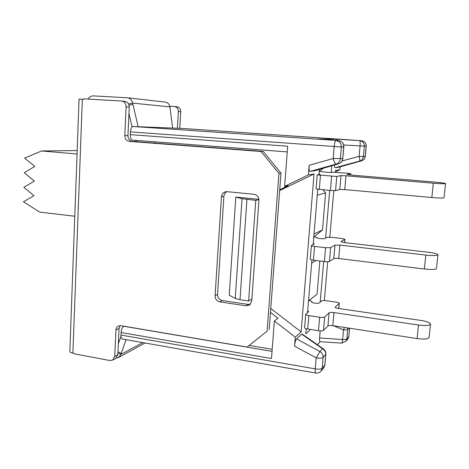 <?xml version="1.0" encoding="UTF-8"?>
<svg xmlns="http://www.w3.org/2000/svg" width="469" height="469" viewBox="0 0 469 469"><rect width="100%" height="100%" fill="white"/><g stroke="black" fill="none" stroke-linecap="round" stroke-linejoin="round"><path stroke-width="0.7" d="M344.451 327.444L343.519 329.906L342.651 339.509C342.423 341.801 342.106 343.009 341.713 343.132L345.946 341.244L347.904 338.894L348.807 336.578L346.855 338.905L347.722 329.338L348.801 328.107M345.946 341.244L346.855 338.905C346.286 339.421 344.891 339.626 342.651 339.509L319.577 337.997C319.412 340.277 319.582 341.52 320.075 341.725L320.145 341.719M334.444 165C334.479 166.817 334.719 167.72 335.153 167.714L339.058 167.134M340.048 166.858L339.796 169.766L335.528 170.464L335.376 172.234M324.366 300.553L327.696 261.731M329.801 237.185L333.787 190.701M319.577 337.997L320.186 330.868M320.227 341.725L317.384 344.68M302.224 334.11L301.684 334.174L322.508 348.702L319.899 351.545C322.144 352.905 323.229 354.845 323.147 357.36C322.004 358.21 319.688 358.398 316.188 357.911L319.899 351.545L296.531 338.882L301.684 334.174M296.531 338.882C295.617 339.996 294.96 342.411 294.567 346.128L295.288 337.176L301.133 331.911L314.048 173.964L308.379 174.89L309.153 165.328C308.954 169.262 309.27 171.285 310.091 171.408L315.186 170.64M317.548 139.029L337.727 139.293L336.889 140.471M306.216 328.687L305.788 333.822L310.496 329.443M320.192 302.147L323.651 261.456M325.633 238.1L329.684 190.432M331.214 172.434L331.782 165.78M319.383 169.415L318.961 174.521M317.742 189.306L313.175 244.537M311.903 259.932L307.535 312.717M361.511 160.867L338.987 167.152L361.482 160.879C363.704 160.134 364.982 158.616 365.316 156.324L366.236 146.199C366.207 143.074 364.642 141.251 361.546 140.723L183.778 128.524L133.184 126.513C131.654 126.782 130.74 128.576 130.429 131.906L130.3 134.644C130.294 137.886 131.015 139.715 132.463 140.125L287.257 151.909M343.724 144.991L366.16 146.211L365.234 156.341L363.416 156.529L364.349 146.264C364.319 143.092 362.76 141.239 359.67 140.712C360.169 141.099 360.298 142.875 360.069 146.052L359.137 156.359C359.782 159.12 359.934 160.709 359.6 161.119L361.458 160.885C363.645 160.146 364.905 158.633 365.234 156.341L365.316 156.324M338.559 140.594L133.184 126.513M130.429 131.906L341.338 146.99C341.297 143.321 339.503 141.187 335.968 140.571C335.165 140.929 334.567 142.939 334.174 146.598L333.16 158.504C334.168 162.01 335.106 163.886 335.974 164.138L338.682 163.745M130.3 134.644L287.69 146.217L284.624 186.386L308.379 174.89M136.93 140.466L136.866 141.732M183.819 128.529L361.546 140.723C364.589 141.245 366.131 143.074 366.16 146.211L366.236 146.199M279.729 189.769L288.177 185.689L284.624 186.386M258.894 199.36L235.825 197.068L229.23 295.177L235.233 298.431L239.993 299.72L248.629 300.998L251.865 299.04M295.288 337.176L274.353 320.943L277.976 318.216L270.472 312.413M249.191 345.442L272.184 349.317M314.048 173.964L279.671 190.566M270.771 308.473L301.133 331.911M248.629 300.998L255.775 200.345L258.923 199.624M255.775 200.345L242.057 198.721L235.825 197.068M123.939 326.201L123.798 326.272C122.298 327.286 121.395 329.373 121.096 332.527L271.487 358.515L274.353 320.943M121.096 332.527L120.979 335.065C120.938 337.387 121.43 338.706 122.45 339.023L315.743 373.031C317.947 373.336 319.764 372.644 321.183 370.95L322.197 368.288L323.147 357.36L325.709 354.435C325.791 351.955 324.724 350.044 322.508 348.702L323.352 348.842L302.159 334.063M323.44 168.224L319.207 171.543M308.508 300.928L317.079 294.139L319.876 260.987M313.79 237.044L322.484 230.009L325.603 192.935L323.035 189.822M306.667 328.804L306.169 329.261M308.52 300.822L317.079 294.139M315.959 260.5L311.639 263.115M314.048 233.937L322.484 230.009M325.603 192.935L317.249 195.233M335.405 171.865L339.796 169.766M314.283 236.804L317.032 237.789C316.698 238.387 323.932 239.108 324.753 238.557L327.081 237.349L331.706 237.332L341.819 238.481L344.926 239.284L340.904 241.717L344.105 242.555L428.021 252.205C434.224 252.996 437.53 253.864 437.935 254.814L436.422 268.702C435.156 269.622 431.134 269.722 424.363 269.007L338.706 258.513C336.214 258.249 334.579 258.278 333.799 258.601L329.449 261.45C328.634 261.79 326.946 261.819 324.378 261.55L313.427 260.184C311.387 259.902 310.331 259.58 310.249 259.216L311.375 245.527L314.283 243.909L313.269 243.411M437.935 254.814L437.899 254.896C436.639 255.716 432.611 255.775 425.817 255.089L339.884 245.088L334.972 245.135L330.633 247.661L325.556 247.714L314.57 246.413C312.524 246.149 311.457 245.856 311.375 245.527M319.688 171.472L330.352 172.586L332.638 172.193L347.564 173.231L350.748 173.671L346.82 174.486L350.097 174.955L435.373 182.142C441.687 182.705 445.081 183.186 445.55 183.584L444.032 197.76C443.094 198.194 439.025 198.117 431.838 197.519L344.756 189.587L339.808 189.453L335.546 190.637L330.428 190.502L316.036 188.913L317.196 174.849L320.051 174.31L319.002 174.075M445.55 183.584C444.618 183.907 440.549 183.784 433.338 183.215L345.97 175.799L341.01 175.623L336.765 176.467L317.196 174.849M118.352 343.8L121.002 336.285M116.183 358.117L118.575 357.501L120.896 354.47L126.067 339.662M117.983 351.856L121.225 353.38M72.894 353.098C70.878 352.694 69.852 352.131 69.828 351.416L79.062 99.158L82.339 99.276L72.894 353.098L73.996 353.309L73.979 353.773L109.939 360.532L112.642 360.098L114.753 356.387L117.848 354.716L119.062 328.482L120.123 325.615M114.753 356.387L115.954 329.953C116.095 328.112 116.892 326.805 118.358 326.019L120.832 325.679L247.093 347.066L267.107 331.161L278.949 173.419L280.984 173.143L263.226 151.434L132.498 141.398C129.596 140.847 128.078 138.924 127.943 135.623L129.256 107.073L126.102 106.791C125.985 103.538 124.52 101.609 121.706 101.011L83.523 98.83L83.505 99.346L82.339 99.276M112.642 360.098L115.749 358.404L117.848 354.716M247.093 347.066L267.107 331.161M280.984 173.143L269.183 329.56M129.256 107.073C129.139 103.848 127.685 101.937 124.895 101.339L121.706 101.011M250.387 304.281L248.253 304.416L222.3 300.541C219.222 299.755 217.628 297.721 217.534 294.432L223.901 196.306C224.118 194.137 225.149 192.589 226.996 191.669M126.102 106.791L124.795 135.576C124.936 138.9 126.466 140.841 129.38 141.392L261.051 151.516L278.949 173.419M227.09 191.674L253.887 194.277C257.159 194.946 258.841 197.021 258.923 200.515L251.718 301.116L249.485 305.049L246.02 305.794L219.873 301.872C216.772 301.075 215.171 299.023 215.072 295.71L221.45 196.769C221.778 194.055 223.197 192.378 225.689 191.733L227.09 191.674M263.226 151.434L261.051 151.516M138.156 126.706L132.627 103.104C131.918 100.055 130.189 98.279 127.445 97.781L93.331 95.887C91.097 95.864 89.374 96.931 88.172 99.094M127.445 97.781L165.223 102.084C167.738 102.535 169.315 104.141 169.954 106.891L172.639 128.084M135.629 141.638L135.324 140.348M132.129 126.964L128.957 113.674M129.075 105.255L132.856 104.382M177.434 128.272L178.361 111.499C178.279 108.691 176.995 107.02 174.503 106.498L169.801 106.217M176.707 106.733L176.889 106.744C179.363 107.266 180.641 108.925 180.723 111.716L179.797 128.365M309.007 300.541C310.865 300.84 311.832 301.209 311.908 301.649L311.686 301.983C311.328 302.939 318.451 303.795 319.295 302.892L321.664 300.916C322.42 300.506 323.95 300.436 326.248 300.717L336.209 302.13C338.155 302.441 339.169 302.822 339.251 303.273L335.142 307.248C335.218 307.717 336.261 308.121 338.266 308.444L420.857 320.427C426.96 321.429 430.179 322.666 430.524 324.132L429.088 337.563C428.05 339.105 424.052 339.439 417.088 338.565L332.808 325.656C330.352 325.345 328.734 325.439 327.948 325.949L323.51 330.381C322.69 330.921 321.019 331.02 318.492 330.698L307.717 329.009C305.712 328.658 304.674 328.212 304.61 327.667L305.706 314.336L308.666 311.686L307.682 310.947M430.524 324.132C429.493 325.574 425.489 325.867 418.506 325.023L333.951 312.577C331.495 312.272 329.871 312.36 329.086 312.829L324.671 316.956C323.85 317.454 322.174 317.548 319.641 317.232L308.831 315.608C306.814 315.268 305.776 314.846 305.706 314.336M118.399 342.839L118.757 342.651M77.051 154.002L41.548 150.965L77.18 150.567M74.776 216.232L39.718 212.123L23.45 201.776L33.95 195.679L23.837 187.307L34.372 181.087L24.224 172.75L34.788 166.413L24.617 158.117L41.548 150.965M349.563 328.224L348.807 336.578L349.639 328.236M347.687 339.157L348.895 336.384M333.365 325.744L343.519 329.906C345.759 330.024 347.16 329.836 347.722 329.338L347.64 327.931M342.118 160.955L359.137 156.359L363.416 156.529C363.082 158.844 361.81 160.375 359.6 161.119L335.153 167.714M361.558 140.723L337.727 139.293M317.495 139.023L338.454 140.589C341.942 141.192 343.707 143.297 343.754 146.914L342.733 158.598L333.16 158.504L309.153 165.328M310.091 171.408L335.974 164.138C338.495 163.282 339.943 161.518 340.312 158.839L341.338 146.99L343.871 146.897C343.83 143.309 342.036 141.21 338.501 140.589L317.519 139.023M315.074 170.675L338.448 163.822C340.934 162.978 342.364 161.236 342.733 158.598L343.871 146.897M154.94 143.121L155.005 141.843M246.946 199.46L239.993 299.72M235.233 298.431L242.057 198.721M123.798 326.272L272.026 351.387M324.911 364.923L325.849 354.154L324.771 365.222L323.762 367.854L324.911 364.923L322.197 368.288C321.06 369.185 318.744 369.384 315.25 368.886C315.068 371.413 315.232 372.791 315.743 373.031M294.567 346.128L316.188 357.911L315.25 368.886L120.979 335.065M321.183 370.95L323.516 368.153M314.57 246.413L313.427 260.184M324.378 261.55L325.556 247.714M330.633 247.661L329.449 261.45M334.972 245.135L333.799 258.601M338.706 258.513L339.884 245.088M424.363 269.007L425.817 255.089M344.563 242.608L344.85 239.366M350.56 174.99L350.671 173.706M431.838 197.519L433.338 183.215M344.756 189.587L345.97 175.799M341.01 175.623L339.808 189.453M336.765 176.467L335.546 190.637M330.428 190.502L331.636 176.285M320.468 175.33L319.295 189.476M117.924 353.075L120.896 354.47L142.746 342.593M127.943 135.623L124.795 135.576M129.38 141.392L132.498 141.398M115.954 329.953L119.062 328.482M248.253 304.416L246.02 305.794M219.873 301.872L222.3 300.541M217.534 294.432L215.072 295.71M221.45 196.769L223.901 196.306M169.954 106.891L132.627 103.104L128.612 104.036M180.723 111.716L178.361 111.499M311.762 302.194L311.797 301.813M338.718 308.514L339.169 303.414M335.2 307.435L335.229 307.095M417.088 338.565L418.506 325.023M332.808 325.656L333.951 312.577M329.086 312.829L327.948 325.949M324.671 316.956L323.51 330.381M318.492 330.698L319.641 317.232M308.831 315.608L307.717 329.009M341.713 343.132L320.075 341.713M315.115 170.663L338.53 163.798C341.051 162.931 342.493 161.184 342.857 158.569M325.849 354.154C325.967 351.943 325.134 350.179 323.352 348.842M132.463 140.125L287.257 151.915M317.214 237.982L317.249 237.584M344.633 242.62L344.926 239.284M350.63 174.996L350.748 173.671M118.575 357.501L145.027 342.997M174.503 106.498L176.889 106.744M311.856 302.282L311.908 301.649M338.788 308.52L339.251 303.273"/></g></svg>
